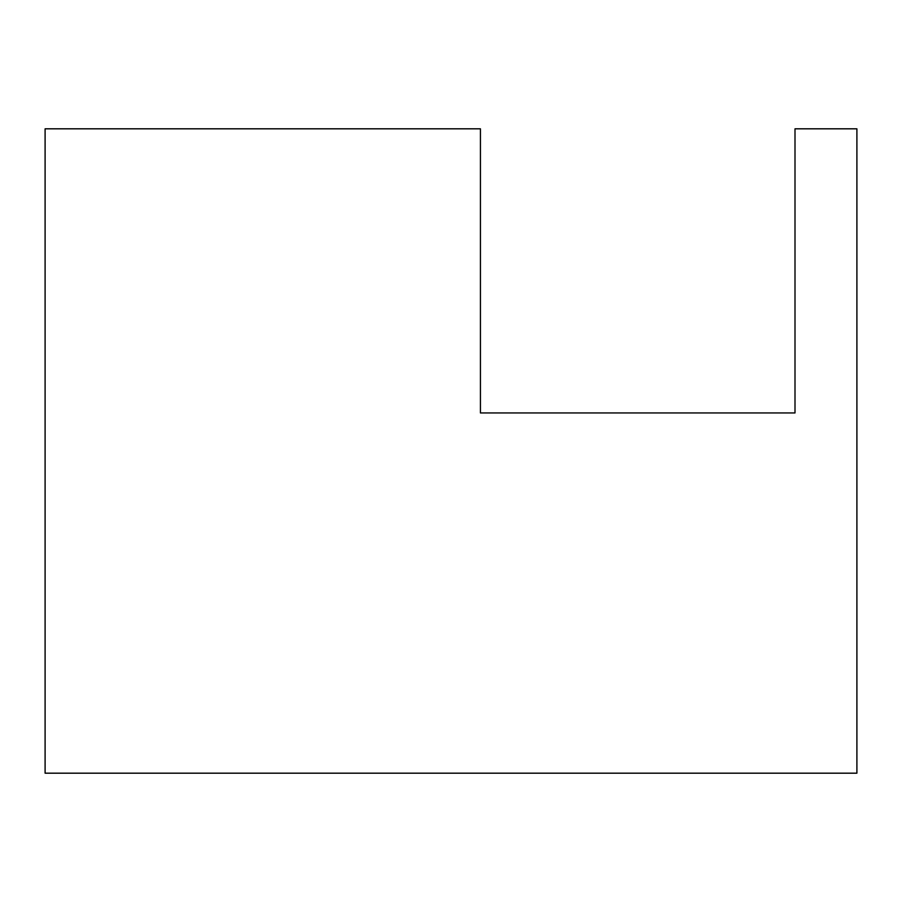 <?xml version="1.0" encoding="UTF-8"?>
<svg xmlns="http://www.w3.org/2000/svg" width="902" height="902" viewBox="0 0 902 902"><rect width="100%" height="100%" fill="white"/><g stroke="black" fill="none" stroke-linecap="round" stroke-linejoin="round"><path stroke-width="1.35" d="M856.9 773.183L45.1 773.183L45.1 128.817L480.428 128.817L480.428 412.947L795 412.947L795 128.817L856.9 128.817L856.9 773.183"/></g></svg>
